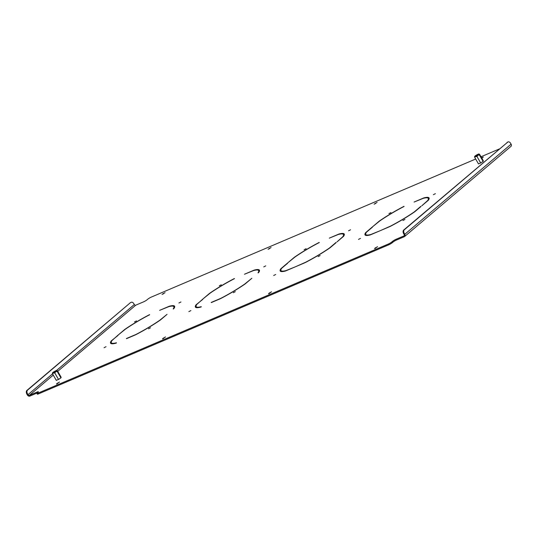 <?xml version="1.0" encoding="UTF-8"?>
<svg xmlns="http://www.w3.org/2000/svg" width="538" height="538" viewBox="0 0 538 538"><rect width="100%" height="100%" fill="white"/><g stroke="black" fill="none" stroke-linecap="round" stroke-linejoin="round"><path stroke-width="0.81" d="M150.499 327.776L148.481 328.799L150.499 327.776M190.869 310.594L188.858 311.616L190.869 310.594M221.313 284.784L219.302 285.806L221.313 284.784M265.759 265.866L263.748 266.888L265.759 265.866M235.314 291.677L233.297 292.699L235.314 291.677M275.685 274.494L273.674 275.517L275.685 274.494M306.129 248.684L304.118 249.706L306.129 248.684M350.574 229.766L348.557 230.789L350.574 229.766M180.943 301.966L178.932 302.988L180.943 301.966M136.497 320.877L134.487 321.906L136.497 320.877M106.053 346.687L104.042 347.716L106.053 346.687M320.13 255.577L318.113 256.599L320.13 255.577M360.5 238.395L358.483 239.417L360.5 238.395M390.944 212.584L388.934 213.606L390.944 212.584M435.39 193.667L433.372 194.689L435.39 193.667M404.939 219.477L402.928 220.499L404.939 219.477M126.383 338.543L135.926 334.481A36.073 5.367 150 0 0 159.867 320.184L167.036 314.367L160.418 319.982A36.961 5.494 150 0 1 135.61 334.797L126.47 338.684M211.199 302.443L220.741 298.382A36.073 5.367 150 0 0 244.682 284.084L251.851 278.274L245.234 283.882A36.961 5.494 150 0 1 220.425 298.698L211.286 302.591M173.229 308.852A36.073 5.367 150 0 0 173.828 306.68A36.073 5.367 150 0 0 168.75 306.653L159.651 310.339L169.309 306.23A36.961 5.494 150 0 1 174.594 306.236A36.961 5.494 150 0 1 173.949 308.509L173.33 309.034M173.828 306.68L174.265 307.44A36.073 5.367 150 0 1 174.379 307.81M173.559 306.398A36.961 5.494 150 0 1 174.715 306.673M258.045 272.753A36.073 5.367 150 0 0 258.644 270.58A36.073 5.367 150 0 0 253.566 270.553L244.46 274.239L254.124 270.13A36.961 5.494 150 0 1 259.41 270.137A36.961 5.494 150 0 1 258.765 272.41L258.146 272.934M258.644 270.58L259.081 271.34A36.073 5.367 150 0 1 259.195 271.71M258.375 270.298A36.961 5.494 150 0 1 259.531 270.574M111.48 341.368L111.225 340.917A36.961 5.494 150 0 0 110.579 343.197A36.961 5.494 150 0 0 115.865 343.204L116.504 342.928M110.895 343.52A36.961 5.494 150 0 1 111.231 342.383M111.225 340.917L117.95 335.49M117.842 335.308L111.944 340.574A36.073 5.367 150 0 0 111.346 342.753L111.783 343.513A36.073 5.367 150 0 0 112.052 343.795M116.423 342.78A36.073 5.367 150 0 1 111.346 342.753M196.296 305.268L196.04 304.817A36.961 5.494 150 0 0 195.395 307.097A36.961 5.494 150 0 0 200.674 307.104L201.32 306.828M195.711 307.42A36.961 5.494 150 0 1 196.047 306.283M196.04 304.817L202.765 299.39M202.658 299.209L196.76 304.474A36.073 5.367 150 0 0 196.162 306.653L196.599 307.413A36.073 5.367 150 0 0 196.868 307.696M201.239 306.68A36.073 5.367 150 0 1 196.162 306.653M343.19 234.198A36.961 5.494 150 0 1 344.34 234.474M343.459 234.481A36.073 5.367 150 0 1 342.854 236.659L336.956 241.925L343.58 236.316A36.961 5.494 150 0 0 344.226 234.037A36.961 5.494 150 0 0 338.94 234.03L329.276 238.146L338.382 234.454A36.073 5.367 150 0 1 343.459 234.481L343.896 235.24A36.073 5.367 150 0 1 344.011 235.61M428.006 198.098A36.961 5.494 150 0 1 429.156 198.374M428.275 198.381A36.073 5.367 150 0 1 427.67 200.56L421.772 205.825L428.389 200.217A36.961 5.494 150 0 0 429.042 197.937A36.961 5.494 150 0 0 423.756 197.93L414.092 202.046L423.198 198.354A36.073 5.367 150 0 1 428.275 198.381L428.712 199.141A36.073 5.367 150 0 1 428.82 199.511M388.739 244.81L388.301 244.05A2.959 0.437 -30 0 0 391.872 241.912L392.316 242.672A2.959 0.437 150 0 1 388.739 244.81L38.454 393.897A2.959 0.437 150 0 1 37.351 394.146L36.907 393.386A2.959 0.437 -30 0 0 38.016 393.137L38.454 393.897M26.907 394.186A2.959 1.856 -113.1 0 1 26.9 390.42L27.539 390.151A2.959 1.856 66.9 0 0 27.546 393.917L26.907 394.186L27.351 394.946A2.071 1.58 -130.3 0 0 29.859 396.082L37.162 392.975M391.872 241.912L392.458 241.421A2.959 0.437 150 0 1 396.029 239.289L396.466 240.049L404.314 236.707A2.071 1.58 -130.3 0 0 404.63 236.512A2.071 1.58 -130.3 0 0 404.771 234.306L404.334 233.546L403.702 233.815A2.959 1.856 -113.1 0 1 403.688 230.049L404.327 229.78A2.959 1.856 66.9 0 0 404.334 233.546M396.466 240.049A2.959 0.437 -30 0 0 392.895 242.181L392.458 241.421M392.316 242.672L392.895 242.181M366.492 235.496A36.073 5.367 150 0 1 366.23 235.214L365.793 234.454A36.073 5.367 150 0 1 366.391 232.281L372.397 227.191M365.342 235.22A36.961 5.494 150 0 1 365.679 234.084M281.683 271.596A36.073 5.367 150 0 1 281.414 271.313L280.977 270.553A36.073 5.367 150 0 1 281.576 268.381L287.581 263.29M280.527 271.32A36.961 5.494 150 0 1 280.863 270.184M483.299 160.741L483.144 161.373L480.683 162.98L478.457 163.861M61.124 377.219L60.976 377.844L58.514 379.458L56.288 380.332M336.028 242.443L329.498 247.984A36.073 5.367 150 0 1 305.557 262.282L295.577 266.714L305.241 262.598A36.961 5.494 150 0 0 330.05 247.783L336.136 242.625M149.564 314.636A36.961 5.494 150 0 0 124.755 329.451L118.138 335.06L125.307 329.249A36.073 5.367 150 0 1 149.248 314.952L149.645 314.784M234.373 278.536A36.961 5.494 150 0 0 209.571 293.351L202.947 298.96L210.123 293.149A36.073 5.367 150 0 1 234.064 278.852L234.46 278.684M319.189 242.436A36.961 5.494 150 0 0 294.387 257.251L287.763 262.86L294.938 257.05A36.073 5.367 150 0 1 318.879 242.752L319.276 242.584M372.289 227.009L365.672 232.624A36.961 5.494 150 0 0 365.02 234.898A36.961 5.494 150 0 0 370.305 234.904L379.969 230.795L370.864 234.487A36.073 5.367 150 0 1 365.793 234.454M481.597 157.795L483.299 157.022L481.88 158.28M162.537 338.725L165.516 336.916L162.664 338.947M56.517 383.85L59.496 382.041L56.645 384.071M268.556 293.607L271.535 291.791L268.684 293.822M271.065 247.527L268.085 249.343L271.065 247.527M165.045 292.652L162.066 294.461L165.045 292.652M377.077 202.409L374.105 204.218L377.077 202.409M374.576 248.482L377.555 246.673L374.697 248.697M27.546 393.917L27.983 394.67A1.184 0.908 -130.3 0 0 29.415 395.322L37.263 391.987A2.959 0.437 150 0 1 38.373 391.738A2.959 0.437 150 0 1 37.929 392.316L37.351 392.807A2.959 0.437 -30 0 0 36.907 393.386M388.301 244.05L38.016 393.137M396.029 239.289L403.877 235.947A1.184 0.908 -130.3 0 0 404.139 234.575L403.702 233.815M26.9 390.42L130.324 302.746A2.959 1.856 -113.1 0 1 130.626 302.558L131.259 302.282A2.959 1.856 66.9 0 1 133.875 303.775L134.312 304.535A1.184 0.908 49.7 0 0 135.744 305.187L143.585 301.845A2.959 0.437 150 0 0 147.163 299.713L147.742 299.222A2.959 0.437 -30 0 1 151.312 297.084L475.673 159.033M480.999 156.766L499.345 148.959M420.844 206.343L414.314 211.885A36.073 5.367 150 0 1 390.366 226.182L380.393 230.614L390.057 226.498A36.961 5.494 150 0 0 414.865 211.683L420.951 206.525M404.004 206.336A36.961 5.494 150 0 0 379.203 221.152L372.578 226.767L379.754 220.957A36.073 5.367 150 0 1 403.695 206.653L404.092 206.484M287.474 263.109L280.856 268.724A36.961 5.494 150 0 0 280.204 270.997A36.961 5.494 150 0 0 285.49 271.004L295.154 266.895L286.048 270.58A36.073 5.367 150 0 1 280.977 270.553M404.327 229.78L507.744 142.106A2.959 1.856 66.9 0 1 508.054 141.918A2.959 1.856 66.9 0 1 510.663 143.404L511.1 144.164A2.071 1.58 49.7 0 1 510.952 146.376L404.63 236.512M507.744 142.106L403.688 230.049M507.112 142.375A2.959 1.856 -113.1 0 1 507.415 142.187L508.054 141.918M27.539 390.151L130.324 302.746M365.672 232.624L365.927 233.068M280.856 268.724L281.112 269.168M56.06 370.85L53.148 372.686L56.06 370.85M55.838 371.301L53.672 372.558M52.65 373.076A2.562 0.383 -30 0 0 55.34 371.805A2.562 0.383 -30 0 0 56.853 370.46A2.562 0.383 -30 0 0 56.665 370.453A2.562 0.383 -30 0 0 54.17 371.61A2.562 0.383 -30 0 0 52.435 373.009A2.562 0.383 -30 0 0 52.65 373.076M56.853 370.46L57.505 370.944C56.988 370.379 56.92 370.595 57.304 371.59C56.046 371.334 55.246 371.859 54.889 373.164C53.713 372.693 52.973 373.009 52.69 374.105L56.322 380.393M52.69 374.105C52.307 373.11 52.374 372.895 52.892 373.459M54.889 373.164L58.521 379.451M57.304 371.59L60.928 377.878M57.505 370.944L61.157 377.272M478.235 154.372L475.316 156.208L478.235 154.372M478.006 154.83L475.841 156.081M474.825 156.605A2.562 0.383 -30 0 0 477.509 155.327A2.562 0.383 -30 0 0 479.022 153.982A2.562 0.383 -30 0 0 478.84 153.976A2.562 0.383 -30 0 0 476.338 155.139A2.562 0.383 -30 0 0 474.603 156.538A2.562 0.383 -30 0 0 474.825 156.605M483.104 161.4L479.472 155.112C479.089 154.117 479.156 153.902 479.681 154.473C479.156 153.902 479.089 154.117 479.472 155.112C478.221 154.857 477.414 155.381 477.065 156.686C475.881 156.222 475.148 156.531 474.859 157.627L478.49 163.915M474.859 157.627C474.476 156.632 474.543 156.423 475.067 156.988M477.065 156.686L480.696 162.974M479.681 154.473L483.332 160.801M135.744 305.187L57.727 371.328M53.269 375.107L29.415 395.322M37.606 392.585L37.263 391.987M511.1 144.164L404.771 234.306M134.312 304.535L56.517 370.48M52.583 373.816L27.983 394.67M375.443 247.742L375.712 248.2M375.174 203.216L375.437 203.673M163.135 293.466L163.397 293.923M269.155 248.341L269.417 248.798M269.43 292.867L269.693 293.324M57.391 383.11L57.653 383.567M163.411 337.992L163.673 338.442"/></g></svg>
